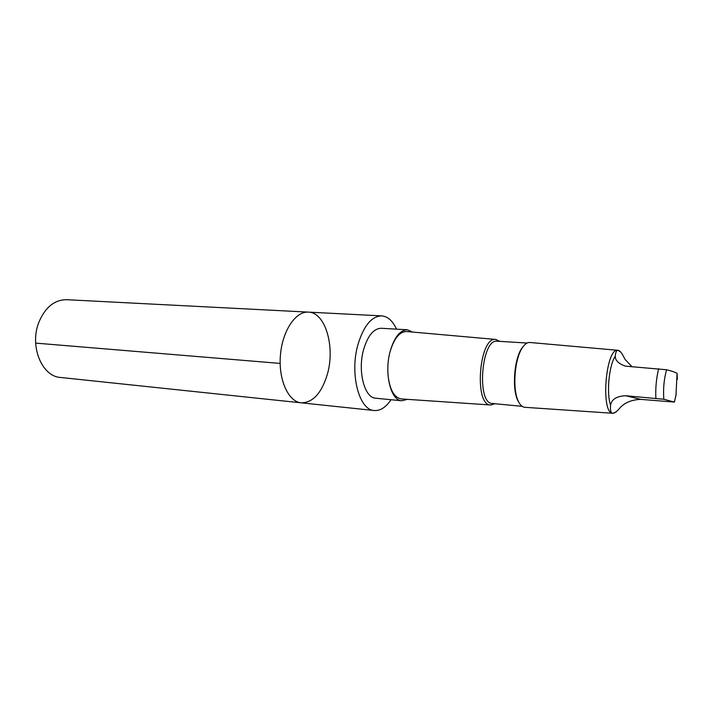 <?xml version="1.0" encoding="UTF-8"?>
<svg xmlns="http://www.w3.org/2000/svg" width="713" height="713" viewBox="0 0 713 713"><rect width="100%" height="100%" fill="white"/><g stroke="black" fill="none" stroke-linecap="round" stroke-linejoin="round"><path stroke-width="1.07" d="M327.196 374.815C321.42 393.398 312.766 402.729 301.234 402.827C288.417 401.776 278.391 379.984 280.387 355.564C282.214 331.126 295.512 311.162 308.337 312.116C325.529 312.258 335.502 347.418 327.196 374.815M66.603 299.701C54.393 299.772 45.124 307.356 38.796 322.454C29.331 346.09 41.898 376.571 60.507 377.462L301.234 402.827C288.417 401.776 278.391 379.984 280.387 355.564C282.214 331.126 295.512 311.162 308.337 312.116L66.603 299.701M620.613 407.141C625.479 402.31 632.199 399.717 640.764 399.369L674.409 402.087L663.83 399.271L625.729 395.742C616.781 396.116 611.727 399.218 610.56 405.037C609.793 414.262 612.44 415.768 618.51 409.565L620.613 407.141M632.128 366.874L625.185 359.566L622.333 354.272C618.287 348.327 615.934 348.996 615.266 356.268C609.027 365.172 606.308 393.211 610.56 405.037M615.266 356.268C615.212 360.439 618.599 363.737 625.417 366.143L666.61 369.762C672.056 371.125 675.55 372.329 677.083 373.362L677.35 379.378M396.517 329.156C392.694 320.841 387.747 316.42 381.696 315.886C371.669 316.198 363.79 325.654 358.051 344.263C349.45 373.478 359.013 410.287 374.289 410.519C380.35 410.938 385.92 407.337 391 399.717M412.693 332.08L407.364 329.789L381.232 328.265C373.746 328.488 367.89 335.52 363.666 349.352C357.373 370.894 364.388 398.059 375.751 398.219L401.802 400.777L407.426 399.351M407.364 329.789C400.073 330.039 394.342 337.178 390.189 351.233C383.977 373.113 390.733 400.67 401.802 400.777M499.777 341.358L495.954 339.468L406.642 331.536C399.601 331.536 394.066 338.327 390.029 351.892M387.988 374.708C389.628 389.637 394.093 397.711 401.366 398.941L490.82 405.002L494.893 403.736M495.954 339.468C479.1 335.876 473.61 405.929 490.82 405.002M527.103 343.042L497.202 341.197C481.4 338.372 476.275 403.825 492.326 403.496L522.148 406.33M524.278 345.244L522.121 347.819C514.153 358.505 511.765 389.04 517.977 400.84L519.706 403.718M620.88 352.133L618.011 350.315L529.902 342.49C527.46 342.285 525.062 343.862 522.709 347.231C514.554 358.167 512.103 389.441 518.458 401.499C520.258 405.198 522.379 407.132 524.821 407.31L613.082 413.29L616.299 411.847M618.011 350.315C605.587 347.204 600.328 414.431 613.082 413.29M280.147 363.416L35.659 343.113M674.4 401.989L675.986 395.162L677.083 373.362M658.652 368.737C656.334 378.166 655.399 388.024 655.862 398.3M666.61 369.762C663.981 379.075 663.054 388.906 663.83 399.271M625.729 395.742L640.764 399.369M674.436 402.007L676.218 393.826M381.696 315.886L308.337 312.116M374.289 410.519L301.234 402.827M517.977 400.84L518.458 401.499M522.121 347.819L522.709 347.231"/></g></svg>
